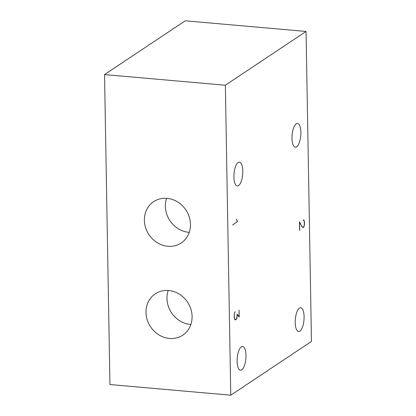 <?xml version="1.0" encoding="UTF-8"?>
<svg xmlns="http://www.w3.org/2000/svg" width="416" height="416" viewBox="0 0 416 416"><rect width="100%" height="100%" fill="white"/><g stroke="black" fill="none" stroke-linecap="round" stroke-linejoin="round"><path stroke-width="0.62" d="M234.853 319.493L235.7 319.566L236.808 318.24L237.172 314.205L239.08 316.56L239.075 310.196L239.195 317.044L237.292 314.688L236.86 318.448L235.685 319.852L234.967 319.712L234.463 318.776L234.203 317.091L234.369 313.264L235.113 311.74L234.364 313.326M168.194 290.472A24.83 22.214 -123.7 0 0 166.977 298.464A24.83 22.214 -123.7 0 0 190.866 324.496M166.582 198.323A24.83 22.214 -123.7 0 0 165.365 206.31A24.83 22.214 -123.7 0 0 189.259 232.346M234.172 315.219L234.551 318.583L235.014 319.431L235.7 319.566M234.458 313.336L234.27 315.229M238.784 316.534L239.08 316.56M235.799 319.498L236.163 319.53M299.629 230.402L299.478 221.785L301.761 226.382M302.333 227.089L303.139 227.401L303.571 227.11L304.21 225.529L304.372 221.915L303.904 220.496L303.233 220.35L303.472 219.929L303.966 220.21L304.476 221.775L304.517 224.234L304.07 226.434L303.113 227.703L301.907 226.652L299.593 222.362L299.733 230.412M301.969 226.403L302.676 227.12M302.588 227.349L303.139 227.401M303.228 220.142L303.966 220.21M303.222 227.344L303.602 227.375M237.167 221.728L232.643 225.02L237.349 221.608L236.548 219.185L236.652 220.204M236.803 220.215L237.531 221.567M306.051 31.45L225.352 85.233L104.536 74.584L185.234 20.8L306.051 31.45L311.464 341.416L230.766 395.2L225.352 85.233M145.995 312.447A24.83 22.214 56.3 0 1 155.267 293.816A24.83 22.214 56.3 0 1 187.522 302.156A24.83 22.214 56.3 0 1 182.811 335.14A24.83 22.214 56.3 0 1 158.886 334.875A24.83 22.214 56.3 0 1 145.995 312.447M144.383 220.293A24.83 22.214 56.3 0 1 153.66 201.661A24.83 22.214 56.3 0 1 185.916 210.007A24.83 22.214 56.3 0 1 181.204 242.986A24.83 22.214 56.3 0 1 157.279 242.72A24.83 22.214 56.3 0 1 144.383 220.293M245.986 355.389A11.934 4.337 -85 0 1 240.5 370.235A11.934 4.337 -85 0 1 237.234 357.968A11.934 4.337 -85 0 1 242.596 346.46A11.934 4.337 -85 0 1 245.986 355.389M300.872 132.366A11.934 4.337 -85 0 1 295.386 147.207A11.934 4.337 -85 0 1 292.12 134.94A11.934 4.337 -85 0 1 297.482 123.438A11.934 4.337 -85 0 1 300.872 132.366M304.091 316.67A11.934 4.337 -85 0 1 298.605 331.51A11.934 4.337 -85 0 1 295.334 319.244A11.934 4.337 -85 0 1 300.7 307.741A11.934 4.337 -85 0 1 304.091 316.67M242.772 171.085A11.934 4.337 -85 0 1 237.286 185.931A11.934 4.337 -85 0 1 234.016 173.664A11.934 4.337 -85 0 1 239.382 162.157A11.934 4.337 -85 0 1 242.772 171.085M104.536 74.584L109.949 384.55L230.766 395.2"/></g></svg>
